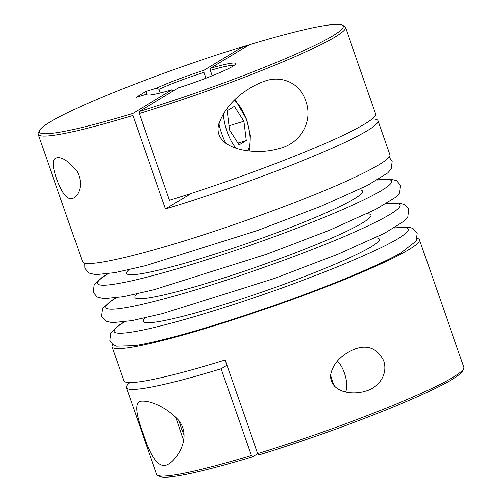<?xml version="1.0" encoding="UTF-8"?>
<svg xmlns="http://www.w3.org/2000/svg" width="502" height="502" viewBox="0 0 502 502"><rect width="100%" height="100%" fill="white"/><g stroke="black" fill="none" stroke-linecap="round" stroke-linejoin="round"><path stroke-width="0.75" d="M173.184 91.075L171.973 89.751A47.006 4.267 160.8 0 1 147.124 94.809A47.006 4.267 160.8 0 1 146.866 94.087L135.942 97.419L145.844 91.414L156.762 88.082L159.034 89.268A45.193 4.104 160.8 0 1 204.032 72.37L206.052 78.18M156.762 88.082A47.006 4.267 160.8 0 1 204.057 70.293L204.032 72.37M257.708 453.595L258.919 454.919A160.897 14.602 160.8 0 0 462.549 371.053L463.666 368.775A162.704 14.765 160.8 0 1 257.708 453.595L225.147 360.078A162.704 14.765 160.8 0 1 123.988 380.786L112.147 346.782A162.704 14.765 160.8 0 1 112.912 344.397M257.796 453.682L252.556 456.864L251.345 455.54L221.15 368.826L226.967 365.299M139.292 113.546L169.494 200.26A162.704 14.765 160.8 0 0 375.64 113.954L345.445 27.24A162.704 14.765 160.8 0 1 139.292 113.546L139.324 111.475L178.342 87.806A47.006 4.267 160.8 0 0 235.532 64.024A47.006 4.267 160.8 0 0 210.426 68.347L210.394 70.424L212.258 75.758M242.083 49.146A225.975 88.114 73 0 0 241.908 47.332L248.277 45.387L210.426 68.347M171.973 89.751L132.955 113.421L132.93 115.491L165.491 209.008L191.275 193.37M241.908 47.332L204.057 70.293M383.603 360.656C377.491 348.758 368.399 344.717 356.32 348.539C344.93 352.385 332.355 362.042 330.467 376.073C331.458 393.386 353.734 394.955 365.418 391.127C377.623 388.109 388.548 375.101 383.603 360.656M417.375 238.368A162.704 14.765 160.8 0 1 419.452 239.768L463.861 367.288A162.704 14.765 160.8 0 1 463.666 368.775M419.452 239.768A162.704 14.765 160.8 0 1 270.66 307.218A162.704 14.765 160.8 0 1 112.147 346.782M251.345 455.54A162.704 14.765 160.8 0 1 157.634 475.35A162.704 14.765 160.8 0 1 156.555 474.302L126.36 387.588A162.704 14.765 160.8 0 1 129.817 382.574M221.15 368.826A162.704 14.765 160.8 0 1 126.36 387.588M142.919 432.881C150.55 456.795 158.281 467.588 166.131 465.247C170.379 463.817 174.483 459.895 178.423 453.501C182.69 446.862 188.344 432.636 178.768 420.481C163.821 404.543 147.306 400.132 140.384 401.28C134.768 402.937 135.615 413.466 142.919 432.881M56.513 178.423C61.947 193.389 67.287 200.06 72.526 198.447C76.944 197.374 85.039 186.455 77.026 171.276C68.379 160.866 61.457 156.461 56.268 158.048C52.202 159.147 52.283 165.936 56.513 178.423M165.491 209.008A162.704 14.765 -19.2 0 0 378.012 120.756L389.853 154.76A162.704 14.765 160.8 0 1 241.054 222.21A162.704 14.765 160.8 0 1 82.548 261.774L38.139 134.26A162.704 14.765 160.8 0 1 38.334 132.766L39.451 130.489A160.897 14.602 160.8 0 1 186.399 65.26A160.897 14.602 160.8 0 1 342.075 25.1A160.897 14.602 160.8 0 1 139.324 111.475M342.075 25.1L344.366 26.192A162.704 14.765 160.8 0 1 345.445 27.24M378.012 120.756A162.704 14.765 -19.2 0 0 372.183 118.968M132.93 115.491A162.704 14.765 160.8 0 1 38.139 134.26M305.856 100.94C299.612 82.115 280.687 75.306 264.805 81.104C245.71 87.869 224.589 103.851 218.32 126.322C215.816 142.185 234.089 149.081 246.407 150.594C257.796 152.282 268.727 151.598 279.212 148.536C298.778 143.93 313.907 123.31 305.856 100.94M132.955 113.421A160.897 14.602 160.8 0 1 39.451 130.489M394.453 227.814L410.649 227.613L413.171 228.63L417.206 233.311L416.208 241.042L401.092 252.813A157.139 14.257 160.8 0 1 270.49 306.741A157.139 14.257 160.8 0 1 134.649 345.602L116.583 346.116L112.73 344.253L109.9 340.337L110.867 332.744L119.169 325.095L124.308 321.882M252.556 456.864A160.897 14.602 160.8 0 1 159.925 476.442L157.634 475.35M239.04 144.827L246.206 140.485L243.846 121.264L234.334 106.393L227.168 110.735L229.521 129.955L239.04 144.827M337.357 361.239A17.815 6.946 -107 0 1 344.334 373.055A17.815 6.946 -107 0 1 345.759 391.328A17.815 6.946 -107 0 1 345.508 391.861M334.878 386.659A17.815 6.946 -107 0 1 330.58 374.831M237.885 143.026L246.206 140.485M229.012 125.801L243.846 121.264M210.394 70.424A45.193 4.104 160.8 0 1 233.957 65.517M159.034 89.268L160.314 92.952M146.779 94.112L145.844 91.414M358.56 189.794A125.029 11.345 160.8 0 1 248.289 242.987A125.029 11.345 160.8 0 1 128.826 269.794M377.36 180.017A155.727 14.131 160.8 0 1 249.205 245.616A155.727 14.131 160.8 0 1 108.018 273.81M366.924 213.802A125.029 11.345 160.8 0 1 256.647 266.995A125.029 11.345 160.8 0 1 137.19 293.802M385.724 204.019A155.727 14.131 160.8 0 1 257.57 269.624A155.727 14.131 160.8 0 1 116.382 297.818M375.283 237.804A125.029 11.345 160.8 0 1 265.006 291.003A125.029 11.345 160.8 0 1 145.549 317.81M394.083 228.027A155.727 14.131 160.8 0 1 265.928 293.632A155.727 14.131 160.8 0 1 124.741 321.826M225.869 143.265A32.542 12.688 -107 0 1 218.928 123.517M234.384 100.312A28.2 10.994 -107 0 1 246.338 119.752A28.2 10.994 -107 0 1 247.436 150.744M236.103 148.19A28.2 10.994 -107 0 1 223.39 113.835M184.077 435.058A32.542 12.688 -107 0 1 179.139 420.971M356.32 348.545L355.981 348.645M84.706 263.192L84.819 268.306L88.835 273.019L95.562 274.688L115.102 272.642L145.611 265.683L257.752 230.418L320.621 206.441L367.464 185.395L387.651 172.983L391.146 168.992L392.125 161.28L389.037 157.214M107.591 273.872L102.239 277.223L94.138 284.741L93.177 292.315L97.193 297.027L103.92 298.69L123.467 296.651L153.97 289.692L266.11 254.426L328.979 230.449L375.822 209.397L396.009 196.991L399.504 192.994L400.483 185.288L396.417 180.601L389.96 178.988L377.736 179.798M115.949 297.874L110.597 301.231L102.502 308.749L101.542 316.323L105.552 321.035L112.285 322.698L131.825 320.659L162.328 313.7L274.468 278.434L337.344 254.458L384.187 233.405L404.367 220.993L407.869 217.002L408.841 209.296L404.775 204.609L398.318 202.996L386.094 203.806M264.805 81.104L264.435 81.217M249.017 150.945L249.82 148.253L250.247 135.27L246.614 119.495L235.074 99.634M345.759 391.328L345.533 391.861M183.701 439.827L182.734 438.064L175.606 416.955"/></g></svg>
